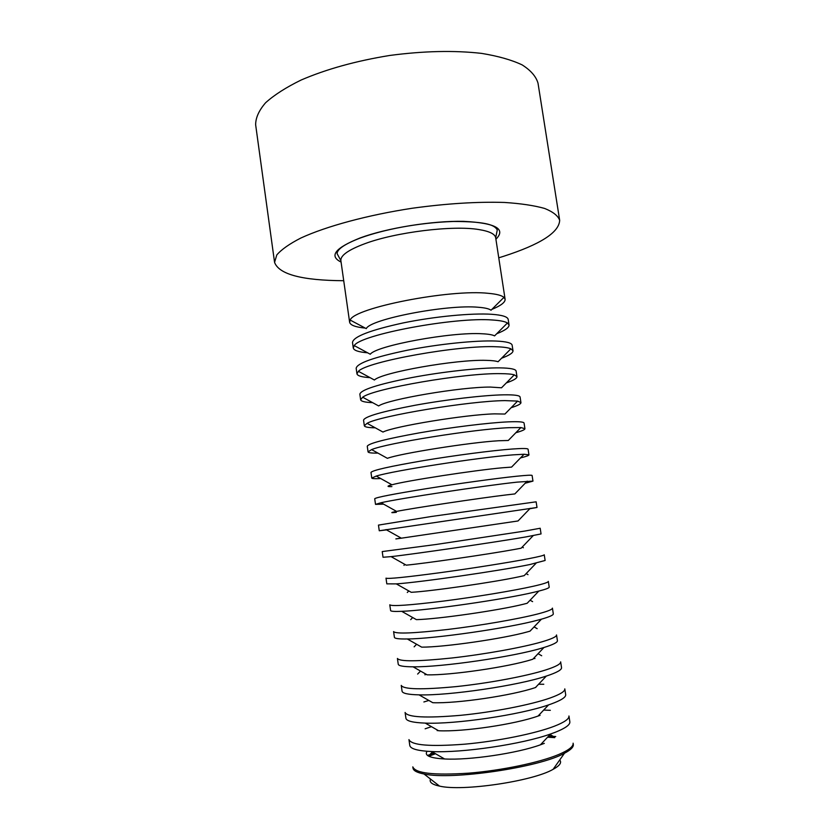 <?xml version="1.0" encoding="UTF-8"?>
<svg xmlns="http://www.w3.org/2000/svg" width="829" height="829" viewBox="0 0 829 829"><rect width="100%" height="100%" fill="white"/><g stroke="black" fill="none" stroke-linecap="round" stroke-linejoin="round"><path stroke-width="1.24" d="M343.724 280.71C302.046 280.471 279 274.368 274.565 262.389L276.782 254.959C281.394 249.55 289.404 243.902 300.813 238.047C326.274 226.296 367.579 215.074 412.231 208.245C446.479 203.54 477.235 201.613 504.498 202.452C520.933 203.53 534.311 205.53 544.643 208.452C553.026 211.82 558.031 215.768 559.668 220.296C559.15 232.389 540.487 244.379 503.669 256.275L498.757 257.809M365.237 328.097C355.486 327.134 350.284 325.175 349.62 322.232L350.19 320.067C353.745 307.891 450.116 288.917 488.592 293.352C496.581 294.077 501.69 295.414 503.939 297.362L505.11 299.269C505.327 302.284 500.913 305.663 491.856 309.393M350.19 320.067L366.263 328.636C370.076 319.134 447.038 304.233 478.343 307.269C484.872 307.766 489.1 308.751 491.027 310.222L503.939 297.362M367.61 352.802C358.625 352.066 353.848 350.46 353.278 347.973L352.501 342.45C353.299 336.647 370.211 330.129 403.226 322.916C434.479 316.491 471.898 312.927 491.773 314.295C502.25 315.051 507.721 316.771 508.198 319.455L509.047 324.968C509.224 327.507 505.12 330.429 496.726 333.735M353.278 347.973L354.242 345.6C360.076 334.667 454.986 316.823 492.644 320.015C500.084 320.491 505.016 321.476 507.441 322.978L509.047 324.968M354.242 345.6L370.294 354.242C375.92 345.734 451.691 331.704 482.354 333.776C488.426 334.066 492.499 334.771 494.571 335.89L507.441 322.978M370.076 377.651C361.807 377.143 357.434 375.858 356.957 373.806L356.169 368.263C357.071 363.185 374.086 357.185 407.205 350.252C438.562 344.056 476.012 340.222 495.846 341.04C506.291 341.496 511.721 342.895 512.146 345.227L512.996 350.76C513.13 352.864 509.317 355.351 501.555 358.242M356.957 373.806L358.408 371.319C366.47 361.589 459.857 344.791 496.716 346.781C503.597 347.019 508.322 347.693 510.892 348.802L512.996 350.76M358.408 371.319L374.418 380.014C381.817 372.47 456.354 359.258 486.374 360.366C491.991 360.491 495.887 360.947 498.074 361.755L510.892 348.802M372.615 402.656C365.029 402.355 361.029 401.381 360.636 399.733L359.848 394.158C360.864 389.817 377.983 384.324 411.215 377.692C442.655 371.713 480.146 367.62 499.928 367.879C510.353 368.045 515.742 369.112 516.115 371.091L516.964 376.646C517.058 378.335 513.524 380.428 506.343 382.905M360.636 399.733L362.677 397.226C372.926 388.666 464.737 372.822 500.809 373.651C507.12 373.692 511.617 374.086 514.281 374.843L516.964 376.646M362.677 397.226L378.646 405.941C387.765 399.35 461.028 386.884 490.416 387.07L501.524 387.796L514.281 374.843M375.236 427.805C368.294 427.712 364.656 427.028 364.335 425.743L363.548 420.158C364.667 416.552 381.889 411.578 415.225 405.236C446.769 399.485 484.291 395.132 504.022 394.822C514.415 394.687 519.773 395.433 520.084 397.05L520.944 402.625C521.006 403.941 517.721 405.64 511.099 407.733M364.335 425.743L367.081 423.318C379.444 415.899 469.618 400.925 504.902 400.614L517.607 401.091L520.944 402.625M367.081 423.318L382.967 432.054C393.765 426.375 465.701 414.573 494.467 413.868L504.934 414.044L517.607 401.091M377.941 453.1C371.599 453.204 368.304 452.789 368.055 451.857L367.257 446.251C368.48 443.391 385.817 438.935 419.267 432.883C450.893 427.36 488.457 422.738 508.146 421.868C518.508 421.433 523.824 421.837 524.073 423.101L524.933 428.697C524.964 429.66 521.928 431.007 515.825 432.738M368.055 451.857L371.61 449.598C386.034 443.287 474.509 429.09 509.027 427.681L520.871 427.557L524.933 428.697M371.61 449.598L387.392 458.323C399.816 453.536 470.385 442.334 498.54 440.759L508.291 440.479L520.871 427.557M380.729 478.551C374.946 478.841 371.962 478.685 371.775 478.064L370.977 472.447C372.314 470.323 389.754 466.395 423.308 460.644C455.038 455.349 492.633 450.458 512.27 449.017C522.612 448.271 527.876 448.344 528.083 449.245L528.943 454.862C528.943 455.504 526.135 456.52 520.519 457.909M371.775 478.064L376.262 476.064C392.687 470.81 479.411 457.318 513.161 454.852L524.073 454.24L528.943 454.862M391.889 486.602C386.728 486.768 386.739 486.157 391.93 484.778C405.93 480.83 475.079 470.167 502.623 467.763L511.586 467.1L524.073 454.24M383.589 504.146L375.516 504.374L374.708 498.726C376.159 497.359 393.713 493.96 427.381 488.509C459.204 483.442 496.83 478.281 516.415 476.26C526.726 475.204 531.959 474.944 532.104 475.483L532.964 481.121L525.171 483.234M375.516 504.374L381.06 502.726C399.412 498.478 484.323 485.607 517.306 482.115L532.964 481.121M396.324 512.363C390.21 512.964 390.293 512.643 396.573 511.4C412.096 508.25 479.784 498.074 506.716 494.861L514.84 493.929L527.192 481.152M386.532 529.886L379.267 530.767L378.459 525.099L431.453 516.477L536.135 501.814L537.005 507.472L529.793 508.737M379.267 530.767L537.005 507.472M401.132 538.073L400.821 538.125C393.671 539.223 393.837 539.254 401.34 538.187L518.021 520.964L530.228 508.291M524.747 531.068L540.187 528.249L541.057 533.928L525.648 536.964C494.167 542.384 413.08 554.228 391.07 556.632L383.029 557.264L382.221 551.575L435.546 544.56L524.747 531.068M391.07 556.632L406.22 565.16C424.614 563.482 489.234 554.104 514.964 549.358L521.14 548.197L533.182 535.648M528.943 558.632C539.171 556.632 544.27 555.347 544.249 554.777L545.119 560.477L529.845 564.549C499.11 570.87 420.034 582.31 396.314 583.885L386.811 583.854L386.003 578.145C387.775 579.077 405.671 577.274 439.66 572.746C471.784 568.383 509.514 562.404 528.943 558.632M396.314 583.885L411.236 592.31C430.966 591.284 493.98 582.217 519.109 576.756L524.187 575.637L536.042 563.254M533.151 586.29C543.347 583.979 548.415 582.341 548.332 581.398L549.202 587.119C549.306 587.958 545.845 589.284 538.798 591.087L534.052 592.238C504.073 599.419 427.08 610.507 401.713 611.325C394.449 611.636 390.749 611.377 390.604 610.538L389.785 604.807C391.682 606.517 409.681 605.263 443.795 601.046C476.001 596.921 513.773 590.652 533.151 586.29M401.713 611.325L416.396 619.636C437.391 619.211 498.747 610.403 523.265 604.268L527.151 603.284L538.798 591.087M537.379 614.061C547.544 611.419 552.56 609.439 552.425 608.123L553.306 613.864C553.461 615.097 549.503 616.869 541.441 619.17L538.28 620.019C509.047 628.03 434.209 638.838 407.298 638.972C398.915 639.107 394.625 638.558 394.407 637.325L393.599 631.574C395.599 634.061 413.712 633.356 447.929 629.449C480.25 625.563 518.052 619.025 537.379 614.061M407.298 638.972L421.692 647.148C443.888 647.262 503.524 638.662 527.441 631.874L530.032 631.149L541.441 619.17M541.617 641.926C551.751 638.972 556.725 636.641 556.528 634.941L557.42 640.703C557.627 642.392 553.14 644.651 543.959 647.49L542.529 647.915C514.042 656.692 441.432 667.283 413.08 666.817C403.474 666.754 398.521 665.884 398.231 664.205L397.412 658.433C399.537 661.708 417.754 661.552 452.095 657.967C484.509 654.319 522.343 647.501 541.617 641.926M413.08 666.817L427.142 674.837C450.468 675.417 508.322 666.982 531.638 659.594L532.809 659.231L543.959 647.49M545.876 669.905C555.979 666.63 560.912 663.946 560.653 661.853L561.544 667.635C561.813 669.811 556.891 672.568 546.788 675.925L546.342 676.06C518.343 685.542 448.603 695.842 419.059 694.857C408.117 694.598 402.448 693.376 402.065 691.189L401.246 685.396C403.474 689.459 421.816 689.863 456.271 686.599C488.778 683.189 526.653 676.081 545.876 669.905M534.985 658.527L533.43 658.578M426.365 674.391L424.862 674.785M419.059 694.857L432.769 702.702C456.986 703.676 512.571 695.469 535.482 687.531L535.845 687.407M550.145 697.997C560.228 694.381 565.109 691.345 564.798 688.868L565.689 694.671C566.01 697.23 561.14 700.35 551.057 704.028L548.56 704.899C520.239 714.847 455.256 724.442 425.267 723.106C412.852 722.639 406.407 721.023 405.92 718.266L405.091 712.453C407.443 717.313 425.899 718.277 460.458 715.334C493.079 712.173 530.985 704.774 550.145 697.997M543.783 684.257L538.581 684.257M428.852 700.464L423.878 701.966M425.267 723.106L438.572 730.743C463.1 731.997 514.913 724.339 538.031 716.059L540.073 715.334M554.435 726.183C564.487 722.246 569.326 718.847 568.953 715.987L569.844 721.81C570.228 724.753 565.399 728.235 555.357 732.245L550.601 733.986C522.156 744.235 461.908 753.136 431.722 751.551C417.702 750.877 410.396 748.846 409.785 745.447L408.956 739.613C411.422 745.281 429.992 746.805 464.665 744.183C497.379 741.271 535.327 733.592 554.435 726.183M550.342 710.318L543.669 710.08M431.453 726.66L425.132 728.805M539.327 715.603L538.456 715.614M438.044 730.442L437.194 730.681M427.101 751.281C424.054 755.53 429.878 758.1 444.582 758.97C469.224 760.39 517.265 753.302 540.435 744.815L544.311 743.364M558.736 754.494C568.756 750.214 573.554 746.452 573.119 743.198L573.316 744.463C573.689 747.012 570.746 749.934 564.487 753.229C539.917 767.322 451.577 780.369 423.992 773.975C417.049 772.638 413.391 770.69 413.008 768.131L412.821 766.866C415.412 773.353 434.095 775.447 468.893 773.146C501.711 770.483 539.689 762.514 558.736 754.494M555.741 736.546L548.663 736.059M434.168 752.96L427.536 755.478M430.51 779.063C429.09 782.193 432.096 784.545 439.536 786.11C462.427 791.643 532.798 781.25 553.109 769.333C559.772 765.685 561.979 762.566 559.71 759.986M435.536 753.748L428.8 756.245M554.756 737.644L547.586 737.209M559.668 220.296L538.011 83.149C536.042 76.434 530.736 70.341 522.104 64.869C511.555 59.906 498.032 56.071 481.514 53.377C454.188 50.279 423.578 50.973 389.671 55.47C355.91 60.963 326.398 69.149 301.145 80.019C286.109 87.366 274.264 94.941 265.601 102.744C258.917 110.485 255.601 117.842 255.653 124.837L274.565 262.389M341.071 262.068C328.75 255.995 335.123 247.944 360.169 237.933C386.988 227.975 432.344 220.68 463.525 221.343C495.555 222.96 506.353 228.908 495.908 239.208M478.893 229.56C452.986 225.105 395.485 232.172 364.719 243.747C348.335 249.881 340.387 255.519 340.874 260.648L337.071 253.591C337.31 249.052 345.092 243.85 360.418 237.975C383.185 229.716 417.484 222.721 453.349 221.478C489.411 221.478 494.83 225.84 497.286 229.934L495.69 237.778C495.037 234.006 489.442 231.26 478.893 229.56M505.11 299.269L495.69 237.778M349.62 322.232L340.874 260.648M391.93 484.778L376.262 476.064M396.573 511.4L381.06 502.726M401.34 538.187L385.993 529.586M404.884 564.414L403.951 565.378M522.208 547.088L523.379 547.741M408.801 590.932L407.288 592.497M526.125 573.606L528.021 574.663M412.707 617.553L410.687 619.646M530.083 600.217L532.612 601.636M416.604 644.257L414.137 646.838M534.063 626.921L537.171 628.662M420.521 671.055L417.64 674.07M538.062 653.698L541.689 655.749M535.482 687.531L546.342 676.06M538.031 716.059L548.56 704.899M432.396 751.934L429.94 754.514M550.073 734.556L553.161 736.318M540.435 744.815L550.601 733.986M444.582 758.97L431.722 751.551M553.109 769.333L564.487 753.229M439.536 786.11L423.992 773.975"/></g></svg>
